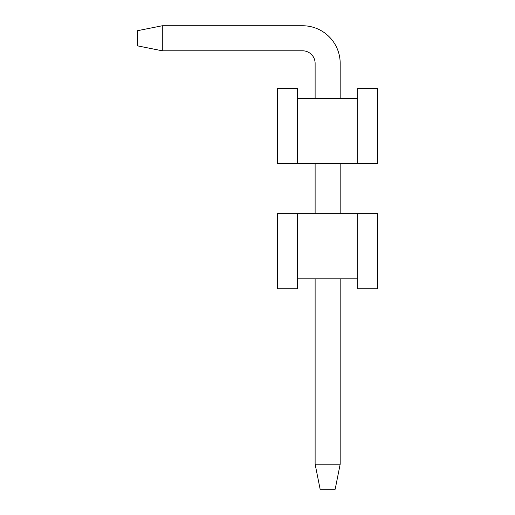 <?xml version="1.0" encoding="UTF-8"?>
<svg xmlns="http://www.w3.org/2000/svg" width="515" height="515" viewBox="0 0 515 515"><rect width="100%" height="100%" fill="white"/><g stroke="black" fill="none" stroke-linecap="round" stroke-linejoin="round"><path stroke-width="0.77" d="M297.586 278.795L297.586 288.818L277.546 288.818L277.546 213.654L377.759 213.654L377.759 288.818L357.719 288.818L357.719 278.795L297.586 278.795L297.586 213.654M357.719 213.654L357.719 278.795M335.168 489.25L320.137 489.25L315.122 464.195L340.177 464.195L335.168 489.25M162.296 25.75L162.296 50.805L137.241 45.796L137.241 30.758L162.296 25.75L302.595 25.75A37.582 37.582 0 0 1 340.177 63.332L340.177 98.404M340.177 163.545L340.177 213.654M340.177 278.795L340.177 464.195M162.296 50.805L302.595 50.805A12.527 12.527 0 0 1 315.122 63.332L315.122 98.404M315.122 163.545L315.122 213.654M315.122 278.795L315.122 464.195M302.595 50.805A12.527 12.527 0 0 1 315.122 63.332A12.527 12.527 0 0 0 302.595 50.805A12.527 12.527 0 0 1 315.122 63.332A12.527 12.527 0 0 0 302.595 50.805A12.527 12.527 0 0 1 315.122 63.332A12.527 12.527 0 0 0 302.595 50.805A12.527 12.527 0 0 1 315.122 63.332A12.527 12.527 0 0 0 302.595 50.805M357.719 98.404L357.719 88.387L377.759 88.387L377.759 163.545L277.546 163.545L277.546 88.387L297.586 88.387L297.586 98.404L357.719 98.404L357.719 163.545M297.586 163.545L297.586 98.404"/></g></svg>
